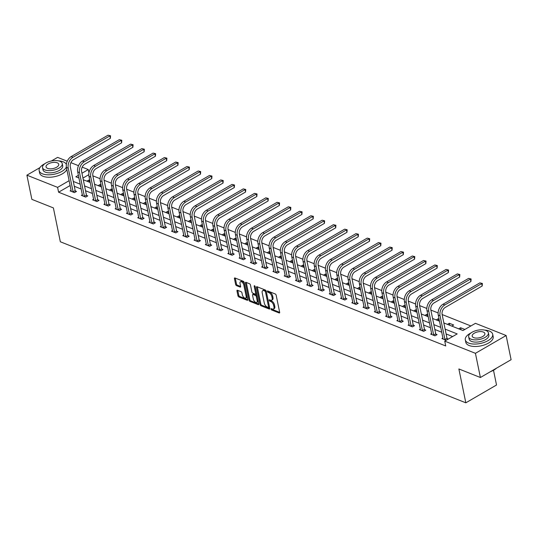<?xml version="1.0" encoding="UTF-8"?>
<svg xmlns="http://www.w3.org/2000/svg" width="538" height="538" viewBox="0 0 538 538"><rect width="100%" height="100%" fill="white"/><g stroke="black" fill="none" stroke-linecap="round" stroke-linejoin="round"><path stroke-width="0.81" d="M270.991 309.108A0.767 0.397 -120.1 0 0 271.623 309.969L279.155 312.961A1.096 0.565 -120.1 0 0 279.511 312.961A1.096 0.565 -120.1 0 0 279.666 312.296L276.162 295.201A1.096 0.565 -120.1 0 0 275.254 293.97L267.722 290.977A0.767 0.397 -120.1 0 0 267.473 290.984A0.767 0.397 -120.1 0 0 267.366 291.448A0.767 0.397 -120.1 0 0 267.998 292.309L268.973 292.699A3.51 1.802 -120.1 0 1 271.865 296.64L272.154 298.059A3.51 1.802 -120.1 0 1 271.65 300.197A3.51 1.802 -120.1 0 1 270.513 300.197L269.538 299.814A0.767 0.397 -120.1 0 0 269.289 299.814A0.767 0.397 -120.1 0 0 269.175 300.278A0.767 0.397 -120.1 0 0 269.807 301.139L270.782 301.529A3.51 1.802 -120.1 0 1 273.674 305.47L273.97 306.889A3.51 1.802 -120.1 0 1 273.459 309.027A3.51 1.802 -120.1 0 1 272.322 309.027L271.347 308.644A0.767 0.397 -120.1 0 0 271.098 308.644A0.767 0.397 -120.1 0 0 270.991 309.108M271.892 308.859A0.767 0.397 -120.1 0 0 272.45 309.491L279.679 312.363M268.267 291.199A0.767 0.397 -120.1 0 0 268.825 291.831L269.8 292.215L268.973 292.699M270.076 300.029A0.767 0.397 -120.1 0 0 270.641 300.661L271.616 301.045L270.782 301.529M237.473 290.264A1.096 0.565 -120.1 0 0 237.124 290.264A1.096 0.565 -120.1 0 0 236.962 290.93L237.944 295.725A1.096 0.565 -120.1 0 0 238.852 296.956L247.218 300.278A1.096 0.565 -120.1 0 0 247.574 300.278A1.096 0.565 -120.1 0 0 247.729 299.612L244.218 282.517A1.096 0.565 -120.1 0 0 243.317 281.287L234.951 277.964A1.096 0.565 -120.1 0 0 234.595 277.964A1.096 0.565 -120.1 0 0 234.44 278.63L235.624 284.427A1.096 0.565 -120.1 0 0 236.532 285.658L240.109 287.077A1.096 0.565 -120.1 0 0 240.466 287.077A1.096 0.565 -120.1 0 0 240.627 286.411L240.035 283.539A2.932 1.506 -120.1 0 1 240.459 281.751A2.932 1.506 -120.1 0 1 242.376 282.416A2.932 1.506 -120.1 0 1 243.828 285.046L246.135 296.297A2.932 1.506 -120.1 0 1 245.711 298.086A2.932 1.506 -120.1 0 1 243.795 297.42A2.932 1.506 -120.1 0 1 242.342 294.79L241.959 292.914A1.096 0.565 -120.1 0 0 241.058 291.683L237.473 290.264M443.857 322.941L462.989 330.54L475.437 323.325L506.137 335.517L511.1 359.7L480.4 377.501L458.874 368.954L465.827 402.814L60.337 241.77L53.39 207.91L31.863 199.363L26.9 175.18L39.899 167.641M480.4 377.501L475.431 353.318L444.738 341.126L457.186 333.91L445.121 329.121M70.148 185.509L58.588 192.207L445.726 345.961L444.738 341.126M58.588 192.207L57.6 187.372L26.9 175.18M259.995 304.481A1.096 0.565 -120.1 0 0 260.896 305.712L269.262 309.034A1.096 0.565 -120.1 0 0 269.619 309.034A1.096 0.565 -120.1 0 0 269.78 308.368L266.27 291.273A1.096 0.565 -120.1 0 0 265.368 290.043L257.003 286.72A1.096 0.565 -120.1 0 0 256.646 286.72A1.096 0.565 -120.1 0 0 256.485 287.393L259.995 304.481L260.822 304.004A1.096 0.565 -120.1 0 0 261.73 305.234L269.794 308.435M258.24 304.656L249.874 301.334A1.096 0.565 -120.1 0 1 248.973 300.103L245.463 283.008A1.096 0.565 -120.1 0 1 245.624 282.342A1.096 0.565 -120.1 0 1 245.974 282.342L249.558 283.768A1.096 0.565 -120.1 0 1 250.459 284.999L251.885 291.926A1.096 0.565 -120.1 0 0 252.786 293.156L255.16 294.104A1.096 0.565 -120.1 0 0 255.516 294.104A1.096 0.565 -120.1 0 0 255.678 293.432L254.192 286.216A0.767 0.397 -120.1 0 1 254.306 285.752A0.767 0.397 -120.1 0 1 254.81 285.927A0.767 0.397 -120.1 0 1 255.187 286.613L258.751 303.99A1.096 0.565 -120.1 0 1 258.596 304.656A1.096 0.565 -120.1 0 1 258.24 304.656L258.771 304.347M465.827 402.814L496.527 385.006L493.501 370.279M452.64 336.546L446.116 333.957M441.785 332.235L434.845 329.478M430.514 327.763L423.581 325.006M419.25 323.284L412.31 320.534M407.979 318.812L401.045 316.055M396.714 314.333L389.781 311.583M385.443 309.861L378.51 307.104M374.179 305.382L367.246 302.632M362.908 300.91L355.974 298.153M351.644 296.438L344.71 293.681M340.372 291.959L333.439 289.209M329.108 287.487L322.175 284.73M317.837 283.008L310.903 280.258M306.573 278.536L299.639 275.779M295.301 274.057L288.368 271.307M284.037 269.585L277.104 266.835M272.773 265.113L265.833 262.356M261.502 260.634L254.568 257.884M250.237 256.162L243.297 253.405M238.966 251.683L232.033 248.933M227.702 247.211L220.768 244.454M216.431 242.739L209.497 239.982M205.166 238.26L198.233 235.509M193.895 233.788L186.962 231.031M182.631 229.309L175.697 226.559M171.36 224.837L164.426 222.08M160.095 220.358L153.162 217.608M148.824 215.886L141.891 213.129M137.56 211.414L130.626 208.657M126.289 206.935L119.355 204.184M115.024 202.463L108.091 199.706M103.76 197.984L96.82 195.233M92.489 193.512L85.555 190.755M81.225 189.033L74.291 186.282M448.282 339.075L447.159 338.624M442.962 337.972L441.92 338.577L446.204 340.278M431.691 333.499L430.656 334.098L434.986 335.82L437.064 334.616L435.888 334.152M420.427 329.021L419.384 329.626L423.722 331.347L425.793 330.144L424.623 329.68M409.156 324.548L408.12 325.147L412.451 326.869L414.529 325.665L413.359 325.201M397.891 320.07L396.856 320.675L401.187 322.397L403.258 321.193L402.088 320.729M386.62 315.598L385.585 316.196L389.915 317.918L391.994 316.721L390.823 316.25M375.356 311.125L374.32 311.724L378.651 313.446L380.722 312.242L379.552 311.778M364.085 306.647L363.049 307.252L367.387 308.973L369.458 307.77L368.288 307.299M352.82 302.174L351.785 302.773L356.116 304.495L358.194 303.291L357.017 302.827M341.549 297.696L340.514 298.301L344.851 300.022L346.923 298.819L345.752 298.355M330.285 293.223L329.249 293.822L333.58 295.544L335.658 294.34L334.481 293.876M319.021 288.745L317.978 289.35L322.316 291.071L324.387 289.868L323.217 289.404M307.749 284.272L306.714 284.878L311.045 286.593L313.123 285.396L311.946 284.925M296.485 279.8L295.443 280.399L299.78 282.12L301.852 280.917L300.681 280.453M285.214 275.321L284.178 275.927L288.509 277.648L290.587 276.445L289.41 275.974M273.95 270.849L272.907 271.448L277.245 273.169L279.316 271.966L278.146 271.502M262.678 266.371L261.643 266.976L265.974 268.697L268.052 267.494L266.875 267.03M251.414 261.898L250.372 262.497L254.709 264.219L256.781 263.015L255.611 262.551M240.143 257.426L239.107 258.025L243.438 259.746L245.516 258.543L244.346 258.079M228.879 252.947L227.843 253.553L232.174 255.268L234.245 254.071L233.075 253.6M217.608 248.475L216.572 249.074L220.903 250.795L222.981 249.592L221.811 249.128M206.343 243.996L205.308 244.602L209.638 246.323L211.71 245.12L210.54 244.655M195.072 239.524L194.036 240.123L198.374 241.844L200.445 240.641L199.275 240.177M183.808 235.045L182.772 235.651L187.103 237.372L189.181 236.169L188.004 235.705M172.537 230.573L171.501 231.172L175.839 232.893L177.91 231.69L176.74 231.226M161.272 226.101L160.237 226.7L164.567 228.421L166.645 227.218L165.469 226.754M150.008 221.622L148.965 222.228L153.303 223.949L155.374 222.745L154.204 222.275M138.737 217.15L137.701 217.749L142.032 219.47L144.11 218.267L142.933 217.803M127.472 212.671L126.43 213.277L130.768 214.998L132.839 213.794L131.669 213.33M116.201 208.199L115.166 208.798L119.497 210.519L121.575 209.316L120.398 208.852M104.937 203.72L103.895 204.326L108.232 206.047L110.303 204.844L109.133 204.379M93.666 199.248L92.63 199.847L96.961 201.568L99.039 200.371L97.869 199.901M82.401 194.776L81.359 195.375L85.697 197.096L87.768 195.893L86.598 195.429M71.13 190.297L70.095 190.903L74.426 192.624L76.504 191.42L75.333 190.95M470.891 325.961L442.128 314.535M438.1 312.934L430.864 310.063M426.829 308.462L419.593 305.584M415.565 303.983L408.329 301.112M404.3 299.511L397.057 296.64M393.029 295.039L385.793 292.161M381.765 290.56L374.522 287.689M370.494 286.088L363.258 283.21M359.229 281.609L351.993 278.738M347.958 277.137L340.722 274.259M336.694 272.658L329.458 269.787M325.423 268.186L318.187 265.315M314.158 263.714L306.922 260.836M302.887 259.235L295.651 256.364M291.623 254.763L284.387 251.885M280.352 250.284L273.116 247.413M269.087 245.812L261.851 242.934M257.816 241.333L250.58 238.462M246.552 236.861L239.316 233.99M235.288 232.389L228.045 229.511M224.016 227.91L216.78 225.039M212.752 223.438L205.509 220.56M201.481 218.959L194.245 216.088M190.217 214.487L182.981 211.616M178.946 210.015L171.709 207.137M167.681 205.536L160.445 202.665M156.41 201.064L149.174 198.186M145.146 196.585L137.91 193.714M133.875 192.113L126.638 189.235M122.61 187.634L115.374 184.763M111.339 183.162L104.103 180.291M100.075 178.69L92.839 175.812M88.797 174.689L82.953 178.078M464.879 329.451L460.595 327.75L458.706 328.839M451.772 326.089L453.662 324.992L449.324 323.271L447.441 324.367M439.109 319.216L438.06 318.799L436.177 319.888M427.845 314.737L426.789 314.32L424.906 315.416M416.573 310.265L415.524 309.848L413.641 310.937M405.309 305.792L404.253 305.376L402.37 306.465M394.038 301.314L392.989 300.897L391.106 301.993M382.774 296.841L381.718 296.425L379.835 297.514M371.502 292.363L370.453 291.946L368.57 293.042M360.238 287.891L359.182 287.474L357.299 288.563M348.967 283.418L347.918 282.995L346.035 284.091M337.703 278.94L336.654 278.523L334.764 279.612M326.431 274.467L325.382 274.05L323.499 275.14M315.167 269.989L314.118 269.572L312.228 270.668M303.903 265.516L302.847 265.099L300.964 266.189M292.632 261.038L291.583 260.621L289.7 261.717M281.367 256.565L280.311 256.149L278.428 257.238M270.096 252.093L269.047 251.67L267.164 252.766M258.832 247.614L257.776 247.198L255.893 248.287M247.561 243.142L246.512 242.725L244.629 243.815M236.296 238.664L235.24 238.247L233.357 239.343M225.025 234.191L223.976 233.774L222.093 234.864M213.761 229.713L212.705 229.296L210.822 230.392M202.49 225.24L201.441 224.823L199.558 225.913M191.225 220.768L190.17 220.351L188.287 221.441M179.954 216.289L178.905 215.873L177.022 216.969M168.69 211.817L167.641 211.4L165.751 212.49M157.419 207.338L156.37 206.922L154.487 208.018M146.154 202.866L145.105 202.449L143.216 203.539M134.89 198.394L133.834 197.971L131.951 199.067M123.619 193.915L122.57 193.498L120.687 194.588M112.355 189.443L111.299 189.026L109.416 190.116M101.083 184.964L100.034 184.547L98.151 185.644M89.819 180.492L88.763 180.075L86.88 181.165M506.137 335.517L475.431 353.318M51.359 160.996L57.6 157.378L67.23 161.198M70.908 162.664L78.501 165.677M82.18 167.136L88.299 169.571L81.958 173.243M88.958 172.792L88.299 169.571M78.407 175.307L75.851 176.787L78.958 178.017M83.296 179.739L90.229 182.496M94.56 184.218L101.494 186.968M105.831 188.69L112.765 191.447M117.096 193.169L124.029 195.919M128.367 197.641L135.3 200.398M139.631 202.113L146.565 204.87M150.902 206.592L157.836 209.343M162.167 211.064L169.1 213.821M173.431 215.543L180.371 218.294M184.702 220.015L191.636 222.772M195.966 224.494L202.907 227.244M207.238 228.966L214.171 231.717M218.502 233.438L225.435 236.195M229.773 237.917L236.707 240.668M241.037 242.389L247.971 245.146M252.309 246.868L259.242 249.619M263.573 251.34L270.506 254.097M274.844 255.812L281.777 258.57M286.108 260.291L293.042 263.042M297.38 264.763L304.313 267.521M308.644 269.242L315.577 271.993M319.908 273.714L326.848 276.471M331.179 278.193L338.113 280.944M342.444 282.665L349.384 285.422M353.715 287.137L360.648 289.895M364.979 291.616L371.913 294.367M376.25 296.088L383.184 298.846M387.515 300.567L394.448 303.318M398.786 305.039L405.719 307.797M410.05 309.518L416.984 312.269M421.321 313.99L428.255 316.741M432.586 318.462L439.519 321.22M69.153 180.667L57.6 187.372M440.79 327.4L433.857 324.643M429.519 322.921L422.586 320.171M418.255 318.449L411.321 315.692M406.984 313.97L400.05 311.22M395.719 309.498L388.786 306.747M384.455 305.026L377.515 302.269M373.184 300.547L366.25 297.796M361.919 296.075L354.979 293.318M350.648 291.596L343.715 288.845M339.384 287.124L332.45 284.367M328.113 282.652L321.179 279.894M316.848 278.173L309.915 275.422M305.577 273.701L298.644 270.944M294.313 269.222L287.379 266.471M283.042 264.75L276.108 261.993M271.777 260.271L264.844 257.52M260.506 255.799L253.573 253.042M249.242 251.327L242.308 248.569M237.978 246.848L231.037 244.097M226.706 242.376L219.773 239.618M215.442 237.897L208.502 235.146M204.171 233.425L197.238 230.667M192.907 228.946L185.973 226.195M181.636 224.474L174.702 221.717M170.371 220.002L163.438 217.244M159.1 215.523L152.167 212.772M147.836 211.051L140.902 208.293M136.565 206.572L129.631 203.821M125.3 202.1L118.367 199.342M114.029 197.621L107.096 194.87M102.765 193.149L95.831 190.398M91.494 188.677L84.56 185.919M80.229 184.198L73.296 181.447M460.595 327.75L461.005 329.754M449.324 323.271L449.734 325.275M438.06 318.799L438.47 320.803M426.789 314.32L427.199 316.324M415.524 309.848L415.935 311.852M404.253 305.376L404.663 307.38M392.989 300.897L393.399 302.901M381.718 296.425L382.135 298.429M370.453 291.946L370.864 293.95M359.182 287.474L359.599 289.478M347.918 282.995L348.328 284.999M336.654 278.523L337.064 280.527M325.382 274.05L325.793 276.055M314.118 269.572L314.528 271.576M302.847 265.099L303.257 267.104M291.583 260.621L291.993 262.625M280.311 256.149L280.722 258.153M269.047 251.67L269.457 253.674M257.776 247.198L258.186 249.202M246.512 242.725L246.922 244.729M235.24 238.247L235.657 240.251M223.976 233.774L224.386 235.779M212.705 229.296L213.122 231.3M201.441 224.823L201.851 226.828M190.17 220.351L190.586 222.355M178.905 215.873L179.315 217.877M167.641 211.4L168.051 213.404M156.37 206.922L156.78 208.926M145.105 202.449L145.516 204.453M133.834 197.971L134.244 199.975M122.57 193.498L122.98 195.502M111.299 189.026L111.709 191.03M100.034 184.547L100.445 186.551M88.763 180.075L89.173 182.079M273.459 309.027L274.293 308.55A3.51 1.802 -120.1 0 0 274.797 306.411L273.97 306.889M271.616 301.045A3.51 1.802 -120.1 0 1 274.508 304.985L274.797 306.411M271.65 300.197L272.477 299.713A3.51 1.802 -120.1 0 0 272.988 297.581L272.154 298.059M269.8 292.215A3.51 1.802 -120.1 0 1 272.692 296.156L272.988 297.581M257.305 286.841A1.096 0.565 -120.1 0 0 257.319 286.909L260.822 304.004M268.213 307.4A0.767 0.397 -120.1 0 0 268.462 307.393A0.767 0.397 -120.1 0 0 268.57 306.929L265.49 291.926A0.767 0.397 -120.1 0 0 264.857 291.065L263.828 290.654A3.51 1.802 -120.1 0 0 262.692 290.654A3.51 1.802 -120.1 0 0 262.188 292.793L264.293 303.049A3.51 1.802 -120.1 0 0 267.184 306.99L268.213 307.4M269.04 306.916A0.767 0.397 -120.1 0 0 269.289 306.916A0.767 0.397 -120.1 0 0 269.417 306.62M266.263 291.26A0.767 0.397 -120.1 0 0 265.691 290.581L264.857 291.065M262.692 290.654L263.526 290.177A3.51 1.802 -120.1 0 1 264.662 290.177L265.691 290.581M258.765 304.057L250.701 300.856L249.874 301.334M246.283 282.463A1.096 0.565 -120.1 0 0 246.29 282.531L249.8 299.619A1.096 0.565 -120.1 0 0 250.701 300.856M255.516 294.104L256.35 293.62A1.096 0.565 -120.1 0 0 256.532 293.163M253.358 299.121A2.932 1.506 -120.1 0 0 254.81 301.751A2.932 1.506 -120.1 0 0 256.727 302.417A2.932 1.506 -120.1 0 0 257.151 300.628L256.337 296.66A1.096 0.565 -120.1 0 0 255.436 295.429L253.062 294.488A1.096 0.565 -120.1 0 0 252.705 294.488A1.096 0.565 -120.1 0 0 252.544 295.154L253.358 299.121M256.727 302.417L257.561 301.932A2.932 1.506 -120.1 0 0 258.038 300.493M257.103 295.961A1.096 0.565 -120.1 0 0 256.263 294.952L255.436 295.429M252.705 294.488L253.532 294.01A1.096 0.565 -120.1 0 1 253.889 294.01L256.263 294.952M245.711 298.086L246.545 297.601A2.932 1.506 -120.1 0 0 247.023 296.162M244.568 284.205A2.932 1.506 -120.1 0 0 241.286 281.273L240.459 281.751M235.254 278.085A1.096 0.565 -120.1 0 0 235.267 278.153L236.458 283.943A1.096 0.565 -120.1 0 0 237.359 285.174L240.634 286.478M237.783 290.385A1.096 0.565 -120.1 0 0 237.789 290.446L238.778 295.241A1.096 0.565 -120.1 0 0 239.679 296.478L247.742 299.679M445.081 339.828L444.933 339.491L447.004 338.288L442.149 314.629A5.588 4.015 -68.3 0 1 445.303 307.386L482.189 285.994L481.692 283.58L444.805 304.965A8.386 6.026 111.7 0 0 440.071 315.833L444.933 339.491M479.889 282.86L482.378 283.465L479.889 282.86L443.003 304.252A8.386 6.026 111.7 0 0 438.268 315.113L443.097 339.041M447.004 338.288L447.549 339.491M482.378 283.465L482.189 285.994M496.44 368.2A13.638 6.389 168.4 0 1 490.508 371.637M491.228 371.22A13.975 6.55 -11.6 0 0 496.271 368.301M471.046 332.901A13.975 6.55 -11.6 0 0 465.303 339.875A13.975 6.55 -11.6 0 0 468.618 343.083A13.975 6.55 -11.6 0 0 484.422 342.316A13.975 6.55 -11.6 0 0 492.68 334.259A13.975 6.55 -11.6 0 0 489.365 331.052A13.975 6.55 -11.6 0 0 484.657 330.103M465.303 339.875L465.8 342.296A13.975 6.55 -11.6 0 0 469.116 345.504A13.975 6.55 -11.6 0 0 484.92 344.737A13.975 6.55 -11.6 0 0 493.178 336.674L492.68 334.259M488.39 332.82L488.847 335.046A10.061 4.714 168.4 0 1 482.902 340.85A10.061 4.714 168.4 0 1 471.523 341.401A10.061 4.714 168.4 0 1 469.136 339.088L468.679 336.869A10.061 4.714 -11.6 0 0 471.066 339.175A10.061 4.714 -11.6 0 0 482.445 338.624A10.061 4.714 -11.6 0 0 488.39 332.82A10.061 4.714 -11.6 0 0 486.002 330.514A10.061 4.714 -11.6 0 0 474.624 331.065A10.061 4.714 -11.6 0 0 468.679 336.869M483.353 332.054A6.483 3.04 -11.6 0 0 476.016 332.403A6.483 3.04 -11.6 0 0 472.182 336.149A6.483 3.04 -11.6 0 0 473.722 337.635A6.483 3.04 -11.6 0 0 481.059 337.279A6.483 3.04 -11.6 0 0 484.886 333.54A6.483 3.04 -11.6 0 0 483.353 332.054M44.903 163.653A13.975 6.55 -11.6 0 0 39.16 170.633A13.975 6.55 -11.6 0 0 42.475 173.835A13.975 6.55 -11.6 0 0 56.423 173.68A13.975 6.55 -11.6 0 0 66.356 166.941M66.342 164.393A13.975 6.55 -11.6 0 0 63.222 161.81A13.975 6.55 -11.6 0 0 58.514 160.862M39.16 170.633L39.657 173.048A13.975 6.55 -11.6 0 0 42.973 176.256A13.975 6.55 -11.6 0 0 56.893 176.108A13.975 6.55 -11.6 0 0 66.84 169.383M62.247 163.572L62.704 165.798A10.061 4.714 168.4 0 1 56.759 171.602A10.061 4.714 168.4 0 1 45.38 172.153A10.061 4.714 168.4 0 1 42.993 169.847L42.536 167.621A10.061 4.714 -11.6 0 0 44.923 169.927A10.061 4.714 -11.6 0 0 56.302 169.376A10.061 4.714 -11.6 0 0 62.247 163.572A10.061 4.714 -11.6 0 0 59.859 161.266A10.061 4.714 -11.6 0 0 48.481 161.817A10.061 4.714 -11.6 0 0 42.536 167.621M57.21 162.806A6.483 3.04 -11.6 0 0 49.873 163.162A6.483 3.04 -11.6 0 0 46.039 166.901A6.483 3.04 -11.6 0 0 47.579 168.387A6.483 3.04 -11.6 0 0 54.916 168.031A6.483 3.04 -11.6 0 0 58.743 164.292A6.483 3.04 -11.6 0 0 57.21 162.806M433.816 335.356L433.662 335.013L435.74 333.809L430.877 310.15A5.588 4.015 -68.3 0 1 434.038 302.907L470.918 281.522L470.427 279.101L433.541 300.493A8.386 6.026 111.7 0 0 428.806 311.354L433.662 335.013M468.618 278.388L471.113 278.987L468.618 278.388L431.732 299.774A8.386 6.026 111.7 0 0 426.997 310.641L431.826 334.562M435.74 333.809L436.305 335.06M471.113 278.987L470.918 281.522M422.552 330.877L422.397 330.54L424.469 329.337L419.613 305.678A5.588 4.015 -68.3 0 1 422.767 298.435L459.654 277.043L459.156 274.629L422.269 296.014A8.386 6.026 111.7 0 0 417.535 306.882L422.397 330.54M457.354 273.909L459.842 274.514L457.354 273.909L420.467 295.301A8.386 6.026 111.7 0 0 415.733 306.162L420.561 330.09M424.469 329.337L425.033 330.581M459.842 274.514L459.654 277.043M411.281 326.405L411.126 326.062L413.204 324.865L408.349 301.206A5.588 4.015 -68.3 0 1 411.503 293.963L448.383 272.571L447.892 270.15L411.005 291.542A8.386 6.026 111.7 0 0 406.271 302.403L411.126 326.062M446.083 269.437L448.578 270.036L446.083 269.437L409.196 290.823A8.386 6.026 111.7 0 0 404.468 301.69L409.29 325.618M413.204 324.865L413.769 326.109M448.578 270.036L448.383 272.571M400.016 321.932L399.862 321.589L401.933 320.386L397.078 296.727A5.588 4.015 -68.3 0 1 400.232 289.484L437.118 268.099L436.621 265.678L399.741 287.07A8.386 6.026 111.7 0 0 395.006 297.931L399.862 321.589M434.818 264.958L437.307 265.564L434.818 264.958L397.932 286.351A8.386 6.026 111.7 0 0 393.197 297.211L398.026 321.139M401.933 320.386L402.498 321.637M437.307 265.564L437.118 268.099M388.745 317.454L388.591 317.117L390.669 315.914L385.813 292.255A5.588 4.015 -68.3 0 1 388.967 285.012L425.854 263.62L425.356 261.206L388.47 282.591A8.386 6.026 111.7 0 0 383.735 293.459L388.591 317.117M423.547 260.486L426.042 261.085L423.547 260.486L386.667 281.872A8.386 6.026 111.7 0 0 381.933 292.739L386.755 316.667M390.669 315.914L391.234 317.158M426.042 261.085L425.854 263.62M377.481 312.981L377.326 312.639L379.398 311.435L374.542 287.776A5.588 4.015 -68.3 0 1 377.696 280.533L414.583 259.148L414.085 256.727L377.205 278.119A8.386 6.026 111.7 0 0 372.471 288.98L377.326 312.639M412.283 256.014L414.771 256.613L412.283 256.014L375.396 277.4A8.386 6.026 111.7 0 0 370.662 288.267L375.49 312.188M379.398 311.435L379.962 312.686M414.771 256.613L414.583 259.148M366.21 308.503L366.055 308.166L368.133 306.963L363.278 283.304A5.588 4.015 -68.3 0 1 366.432 276.061L403.318 254.669L402.821 252.255L365.934 273.64A8.386 6.026 111.7 0 0 361.2 284.508L366.055 308.166M401.012 251.535L403.507 252.14L401.012 251.535L364.132 272.927A8.386 6.026 111.7 0 0 359.397 283.788L364.219 307.716M368.133 306.963L368.698 308.207M403.507 252.14L403.318 254.669M354.945 304.031L354.791 303.688L356.862 302.484L352.007 278.825A5.588 4.015 -68.3 0 1 355.161 271.582L392.047 250.197L391.55 247.776L354.67 269.168A8.386 6.026 111.7 0 0 349.935 280.029L354.791 303.688M389.747 247.063L392.236 247.662L389.747 247.063L352.861 268.449A8.386 6.026 111.7 0 0 348.126 279.316L352.955 303.237M356.862 302.484L357.427 303.735M392.236 247.662L392.047 250.197M343.674 299.552L343.52 299.215L345.598 298.012L340.742 274.353A5.588 4.015 -68.3 0 1 343.896 267.11L380.783 245.718L380.285 243.304L343.399 264.689A8.386 6.026 111.7 0 0 338.664 275.557L343.52 299.215M378.476 242.584L380.971 243.189L378.476 242.584L341.596 263.976A8.386 6.026 111.7 0 0 336.862 274.837L341.691 298.765M345.598 298.012L346.163 299.262M380.971 243.189L380.783 245.718M332.41 295.08L332.255 294.737L334.327 293.54L329.471 269.881A5.588 4.015 -68.3 0 1 332.632 262.638L369.512 241.246L369.014 238.825L332.134 260.217A8.386 6.026 111.7 0 0 327.4 271.078L332.255 294.737M367.212 238.112L369.7 238.711L367.212 238.112L330.325 259.498A8.386 6.026 111.7 0 0 325.591 270.365L330.419 294.293M334.327 293.54L334.892 294.784M369.7 238.711L369.512 241.246M321.139 290.607L320.984 290.264L323.062 289.061L318.207 265.402A5.588 4.015 -68.3 0 1 321.361 258.159L358.247 236.774L357.75 234.353L320.863 255.745A8.386 6.026 111.7 0 0 316.129 266.606L320.984 290.264M355.941 233.633L358.436 234.238L355.941 233.633L319.061 255.025A8.386 6.026 111.7 0 0 314.326 265.886L319.155 289.814M323.062 289.061L323.627 290.312M358.436 234.238L358.247 236.774M309.875 286.129L309.72 285.792L311.791 284.589L306.936 260.93A5.588 4.015 -68.3 0 1 310.096 253.687L346.976 232.295L346.479 229.881L309.599 251.266A8.386 6.026 111.7 0 0 304.864 262.134L309.72 285.792M344.676 229.161L347.165 229.76L344.676 229.161L307.79 250.547A8.386 6.026 111.7 0 0 303.055 261.414L307.884 285.342M311.791 284.589L312.356 285.833M347.165 229.76L346.976 232.295M298.603 281.656L298.456 281.313L300.527 280.11L295.671 256.451A5.588 4.015 -68.3 0 1 298.825 249.208L335.712 227.823L335.214 225.402L298.328 246.794A8.386 6.026 111.7 0 0 293.593 257.655L298.456 281.313M333.405 224.689L335.9 225.287L333.405 224.689L296.525 246.074A8.386 6.026 111.7 0 0 291.791 256.942L296.62 280.863M300.527 280.11L301.092 281.361M335.9 225.287L335.712 227.823M287.339 277.178L287.184 276.841L289.262 275.638L284.4 251.979A5.588 4.015 -68.3 0 1 287.561 244.736L324.441 223.344L323.95 220.93L287.063 242.315A8.386 6.026 111.7 0 0 282.329 253.183L287.184 276.841M322.141 220.21L324.636 220.815L322.141 220.21L285.254 241.602A8.386 6.026 111.7 0 0 280.52 252.463L285.348 276.391M289.262 275.638L289.821 276.882M324.636 220.815L324.441 223.344M276.068 272.705L275.92 272.363L277.991 271.165L273.136 247.5A5.588 4.015 -68.3 0 1 276.29 240.257L313.177 218.872L312.679 216.451L275.792 237.843A8.386 6.026 111.7 0 0 271.058 248.704L275.92 272.363M310.877 215.738L313.365 216.337L310.877 215.738L273.99 237.124A8.386 6.026 111.7 0 0 269.256 247.991L274.084 271.912M277.991 271.165L278.556 272.41M313.365 216.337L313.177 218.872M264.804 268.233L264.649 267.89L266.727 266.687L261.865 243.028A5.588 4.015 -68.3 0 1 265.026 235.785L301.905 214.4L301.414 211.979L264.528 233.364A8.386 6.026 111.7 0 0 259.793 244.232L264.649 267.89M299.605 211.259L302.1 211.864L299.605 211.259L262.719 232.651A8.386 6.026 111.7 0 0 257.984 243.512L262.813 267.44M266.727 266.687L267.292 267.937M302.1 211.864L301.905 214.4M253.539 263.755L253.385 263.418L255.456 262.214L250.6 238.556A5.588 4.015 -68.3 0 1 253.754 231.313L290.641 209.921L290.143 207.507L253.257 228.892A8.386 6.026 111.7 0 0 248.529 239.76L253.385 263.418M288.341 206.787L290.829 207.386L288.341 206.787L251.454 228.173A8.386 6.026 111.7 0 0 246.72 239.04L251.549 262.968M255.456 262.214L256.021 263.459M290.829 207.386L290.641 209.921M242.268 259.282L242.113 258.939L244.191 257.736L239.336 234.077A5.588 4.015 -68.3 0 1 242.49 226.834L279.37 205.449L278.879 203.028L241.992 224.42A8.386 6.026 111.7 0 0 237.258 235.281L242.113 258.939M277.07 202.308L279.565 202.913L277.07 202.308L240.19 223.7A8.386 6.026 111.7 0 0 235.456 234.561L240.278 258.489M244.191 257.736L244.756 258.986M279.565 202.913L279.37 205.449M231.004 254.804L230.849 254.467L232.92 253.264L228.065 229.605A5.588 4.015 -68.3 0 1 231.219 222.362L268.106 200.97L267.608 198.556L230.728 219.941A8.386 6.026 111.7 0 0 225.994 230.809L230.849 254.467M265.806 197.836L268.294 198.441L265.806 197.836L228.919 219.228A8.386 6.026 111.7 0 0 224.185 230.089L229.013 254.017M232.92 253.264L233.485 254.508M268.294 198.441L268.106 200.97M219.733 250.331L219.578 249.988L221.656 248.785L216.801 225.126A5.588 4.015 -68.3 0 1 219.955 217.883L256.841 196.498L256.344 194.077L219.457 215.469A8.386 6.026 111.7 0 0 214.723 226.33L219.578 249.988M254.535 193.364L257.029 193.962L254.535 193.364L217.655 214.749A8.386 6.026 111.7 0 0 212.92 225.617L217.742 249.538M221.656 248.785L222.221 250.036M257.029 193.962L256.841 196.498M208.468 245.853L208.314 245.516L210.385 244.313L205.529 220.654A5.588 4.015 -68.3 0 1 208.683 213.411L245.57 192.019L245.072 189.605L208.193 210.99A8.386 6.026 111.7 0 0 203.458 221.858L208.314 245.516M243.27 188.885L245.758 189.49L243.27 188.885L206.384 210.277A8.386 6.026 111.7 0 0 201.649 221.138L206.478 245.066M210.385 244.313L210.95 245.557M245.758 189.49L245.57 192.019M197.197 241.38L197.042 241.037L199.121 239.84L194.265 216.182A5.588 4.015 -68.3 0 1 197.419 208.939L234.306 187.547L233.808 185.126L196.921 206.518A8.386 6.026 111.7 0 0 192.187 217.379L197.042 241.037M231.999 184.413L234.494 185.011L231.999 184.413L195.119 205.798A8.386 6.026 111.7 0 0 190.385 216.666L195.207 240.594M199.121 239.84L199.685 241.085M234.494 185.011L234.306 187.547M185.933 236.908L185.778 236.565L187.849 235.362L182.994 211.703A5.588 4.015 -68.3 0 1 186.155 204.46L223.035 183.075L222.537 180.654L185.657 202.039A8.386 6.026 111.7 0 0 180.923 212.907L185.778 236.565M220.735 179.934L223.223 180.539L220.735 179.934L183.848 201.326A8.386 6.026 111.7 0 0 179.114 212.187L183.942 236.115M187.849 235.362L188.414 236.612M223.223 180.539L223.035 183.075M174.662 232.429L174.507 232.093L176.585 230.889L171.73 207.231A5.588 4.015 -68.3 0 1 174.884 199.988L211.77 178.596L211.273 176.182L174.386 197.567A8.386 6.026 111.7 0 0 169.652 208.435L174.507 232.093M209.464 175.462L211.959 176.06L209.464 175.462L172.584 196.847A8.386 6.026 111.7 0 0 167.849 207.715L172.678 231.643M176.585 230.889L177.15 232.134M211.959 176.06L211.77 178.596M163.397 227.957L163.243 227.614L165.314 226.411L160.458 202.752A5.588 4.015 -68.3 0 1 163.619 195.509L200.499 174.124L200.001 171.703L163.122 193.095A8.386 6.026 111.7 0 0 158.387 203.956L163.243 227.614M198.199 170.983L200.687 171.588L198.199 170.983L161.313 192.375A8.386 6.026 111.7 0 0 156.578 203.243L161.407 227.164M165.314 226.411L165.879 227.661M200.687 171.588L200.499 174.124M152.126 223.478L151.972 223.142L154.05 221.938L149.194 198.28A5.588 4.015 -68.3 0 1 152.348 191.037L189.235 169.645L188.737 167.231L151.851 188.616A8.386 6.026 111.7 0 0 147.116 199.484L151.972 223.142M186.928 166.511L189.423 167.116L186.928 166.511L150.048 187.903A8.386 6.026 111.7 0 0 145.314 198.764L150.142 222.692M154.05 221.938L154.614 223.183M189.423 167.116L189.235 169.645M140.862 219.006L140.707 218.663L142.778 217.46L137.923 193.801A5.588 4.015 -68.3 0 1 141.084 186.558L177.964 165.173L177.466 162.752L140.586 184.144A8.386 6.026 111.7 0 0 135.852 195.005L140.707 218.663M175.664 162.039L178.152 162.637L175.664 162.039L138.777 183.424A8.386 6.026 111.7 0 0 134.043 194.292L138.871 218.213M142.778 217.46L143.343 218.71M178.152 162.637L177.964 165.173M129.591 214.528L129.443 214.191L131.514 212.987L126.659 189.329A5.588 4.015 -68.3 0 1 129.813 182.086L166.699 160.694L166.202 158.28L129.315 179.665A8.386 6.026 111.7 0 0 124.581 190.533L129.443 214.191M164.399 157.56L166.888 158.165L164.399 157.56L127.513 178.952A8.386 6.026 111.7 0 0 122.778 189.813L127.607 213.741M131.514 212.987L132.079 214.232M166.888 158.165L166.699 160.694M118.326 210.055L118.172 209.712L120.25 208.515L115.388 184.857A5.588 4.015 -68.3 0 1 118.548 177.614L155.428 156.222L154.937 153.801L118.051 175.193A8.386 6.026 111.7 0 0 113.316 186.054L118.172 209.712M153.128 153.088L155.623 153.686L153.128 153.088L116.242 174.473A8.386 6.026 111.7 0 0 111.507 185.341L116.336 209.269M120.25 208.515L120.815 209.759M155.623 153.686L155.428 156.222M107.062 205.583L106.907 205.24L108.979 204.036L104.123 180.378A5.588 4.015 -68.3 0 1 107.277 173.135L144.164 151.75L143.666 149.329L106.78 170.721A8.386 6.026 111.7 0 0 102.045 181.582L106.907 205.24M141.864 148.609L144.352 149.214L141.864 148.609L104.977 170.001A8.386 6.026 111.7 0 0 100.243 180.862L105.071 204.79M108.979 204.036L109.544 205.287M144.352 149.214L144.164 151.75M95.791 201.104L95.636 200.768L97.714 199.564L92.852 175.906A5.588 4.015 -68.3 0 1 96.013 168.663L132.893 147.271L132.402 144.857L95.515 166.242A8.386 6.026 111.7 0 0 90.781 177.11L95.636 200.768M130.593 144.137L133.088 144.735L130.593 144.137L93.706 165.522A8.386 6.026 111.7 0 0 88.978 176.39L93.8 200.318M97.714 199.564L98.279 200.809M133.088 144.735L132.893 147.271M84.527 196.632L84.372 196.289L86.443 195.086L81.588 171.427A5.588 4.015 -68.3 0 1 84.742 164.184L121.628 142.799L121.131 140.378L84.251 161.77A8.386 6.026 111.7 0 0 79.516 172.631L84.372 196.289M119.328 139.665L121.817 140.263L119.328 139.665L82.442 161.05A8.386 6.026 111.7 0 0 77.707 171.918L82.536 195.839M86.443 195.086L87.008 196.336M121.817 140.263L121.628 142.799M73.255 192.153L73.101 191.817L75.179 190.613L70.323 166.955A5.588 4.015 -68.3 0 1 73.477 159.712L110.364 138.32L109.866 135.906L72.98 157.291A8.386 6.026 111.7 0 0 68.245 168.159L73.101 191.817M108.057 135.186L110.552 135.791L108.057 135.186L71.177 156.578A8.386 6.026 111.7 0 0 66.443 167.439L71.265 191.367M75.179 190.613L75.744 191.858M110.552 135.791L110.364 138.32M272.45 309.491L271.623 309.969M268.825 291.831L267.998 292.309M270.641 300.661L269.807 301.139M274.508 304.985L273.674 305.47M272.692 296.156L271.865 296.64M279.686 312.652L279.155 312.961M257.319 286.909L256.485 287.393M269.8 308.725L269.262 309.034M261.73 305.234L260.896 305.712M269.383 306.458L268.57 306.929M266.31 291.455L265.49 291.926M264.662 290.177L263.828 290.654M249.8 299.619L248.973 300.103M246.29 282.531L245.463 283.008M256.491 292.961L255.678 293.432M254.763 285.886L254.192 286.216M257.964 300.157L257.151 300.628M257.151 296.189L256.337 296.66M253.889 294.01L253.062 294.488M246.955 295.826L246.135 296.297M244.642 284.575L243.828 285.046M240.641 286.767L240.109 287.077M237.359 285.174L236.532 285.658M236.458 283.943L235.624 284.427M235.267 278.153L234.44 278.63M247.749 299.969L247.218 300.278M239.679 296.478L238.852 296.956M238.778 295.241L237.944 295.725M237.789 290.446L236.962 290.93M440.071 315.833L438.268 315.113M444.805 304.965L443.003 304.252M428.806 311.354L426.997 310.641M433.541 300.493L431.732 299.774M417.535 306.882L415.733 306.162M422.269 296.014L420.467 295.301M406.271 302.403L404.468 301.69M411.005 291.542L409.196 290.823M395.006 297.931L393.197 297.211M399.741 287.07L397.932 286.351M383.735 293.459L381.933 292.739M388.47 282.591L386.667 281.872M372.471 288.98L370.662 288.267M377.205 278.119L375.396 277.4M361.2 284.508L359.397 283.788M365.934 273.64L364.132 272.927M349.935 280.029L348.126 279.316M354.67 269.168L352.861 268.449M338.664 275.557L336.862 274.837M343.399 264.689L341.596 263.976M327.4 271.078L325.591 270.365M332.134 260.217L330.325 259.498M316.129 266.606L314.326 265.886M320.863 255.745L319.061 255.025M304.864 262.134L303.055 261.414M309.599 251.266L307.79 250.547M293.593 257.655L291.791 256.942M298.328 246.794L296.525 246.074M282.329 253.183L280.52 252.463M287.063 242.315L285.254 241.602M271.058 248.704L269.256 247.991M275.792 237.843L273.99 237.124M259.793 244.232L257.984 243.512M264.528 233.364L262.719 232.651M248.529 239.76L246.72 239.04M253.257 228.892L251.454 228.173M237.258 235.281L235.456 234.561M241.992 224.42L240.19 223.7M225.994 230.809L224.185 230.089M230.728 219.941L228.919 219.228M214.723 226.33L212.92 225.617M219.457 215.469L217.655 214.749M203.458 221.858L201.649 221.138M208.193 210.99L206.384 210.277M192.187 217.379L190.385 216.666M196.921 206.518L195.119 205.798M180.923 212.907L179.114 212.187M185.657 202.039L183.848 201.326M169.652 208.435L167.849 207.715M174.386 197.567L172.584 196.847M158.387 203.956L156.578 203.243M163.122 193.095L161.313 192.375M147.116 199.484L145.314 198.764M151.851 188.616L150.048 187.903M135.852 195.005L134.043 194.292M140.586 184.144L138.777 183.424M124.581 190.533L122.778 189.813M129.315 179.665L127.513 178.952M113.316 186.054L111.507 185.341M118.051 175.193L116.242 174.473M102.045 181.582L100.243 180.862M106.78 170.721L104.977 170.001M90.781 177.11L88.978 176.39M95.515 166.242L93.706 165.522M79.516 172.631L77.707 171.918M84.251 161.77L82.442 161.05M68.245 168.159L66.443 167.439M72.98 157.291L71.177 156.578M269.289 306.916L268.462 307.393"/></g></svg>
